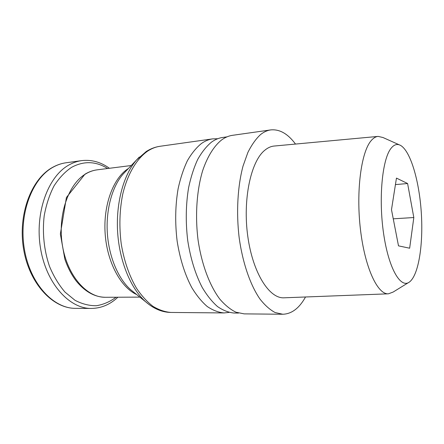 <?xml version="1.0" encoding="UTF-8"?>
<svg xmlns="http://www.w3.org/2000/svg" width="444" height="444" viewBox="0 0 444 444"><rect width="100%" height="100%" fill="white"/><g stroke="black" fill="none" stroke-linecap="round" stroke-linejoin="round"><path stroke-width="0.67" d="M227.006 136.852L222.561 137.479C218.77 138.006 215.085 139.555 211.494 142.13C206.449 146.309 201.854 152.076 197.702 159.429C193.911 167.627 190.881 177.028 188.611 187.64C185.82 204.545 185.525 222.194 187.729 240.576C190.576 258.691 195.416 274.331 202.253 287.501C206.982 295.421 212.066 301.776 217.499 306.554C223.021 310.373 228.538 312.532 234.049 313.026L238.539 313.07M217.704 138.733L212.654 138.872C208.802 139.41 205.056 140.959 201.41 143.523C196.281 147.686 191.608 153.413 187.385 160.717C183.527 168.853 180.436 178.177 178.122 188.694C175.263 205.455 174.942 222.938 177.145 241.153C180.003 259.096 184.887 274.592 191.802 287.634C196.592 295.482 201.737 301.776 207.243 306.515C212.848 310.301 218.448 312.443 224.042 312.937L229.071 312.415M295.51 144.067C287.873 133.755 279.609 129.038 270.712 129.914L232.484 135.32C228.743 135.842 225.102 137.401 221.562 139.988C214.014 146.054 207.437 156.521 202.658 170.663C196.742 190.287 194.994 215.612 198.074 240.082C201.626 264.363 209.668 285.697 219.824 299.117C225.047 305.167 230.425 309.529 235.964 312.204L244.172 313.875L282.778 314.247C291.714 313.958 299.295 308.203 305.522 296.986M270.712 129.914C267.227 130.403 263.836 131.957 260.539 134.582C255.888 138.872 251.659 144.849 247.857 152.508L243.04 166.045C237.618 186.28 236.13 212.493 239.183 237.851C242.668 263.02 250.349 285.126 259.945 299.012C264.868 305.267 269.924 309.773 275.114 312.532L282.778 314.247M399.35 144.861L383.011 137.529L378.155 136.402L274.226 146.037C270.884 146.331 267.665 147.797 264.557 150.438C250.743 161.755 242.635 199.767 247.802 236.463C252.858 273.21 269.464 298.895 284.154 297.802L388.456 293.811L393.123 292.063L408.369 282.662M378.155 136.402C375.707 136.608 373.365 138.04 371.129 140.693C361.177 152.02 355.921 191.336 360.467 229.598C364.929 267.904 377.694 294.788 388.456 293.811M390.892 148.529C382.201 159.513 378.443 198.768 383.627 233.772C388.728 268.859 400.76 288.966 409.512 281.957C418.709 274.964 423.387 244.128 421.295 212.621C419.264 181.108 410.606 151.143 400.571 145.41C397.164 143.534 393.939 144.572 390.892 148.529M396.453 178.1L391.486 209.712L398.496 245.854L409.651 248.213L413.819 217.538L407.598 183.527L396.453 178.1M395.438 184.593L407.598 183.527M393.251 218.814L413.819 217.538M212.654 138.872L160.068 146.276C155.922 146.853 151.887 148.396 147.963 150.905C136.813 158.497 127.511 173.92 122.711 194.283C119.536 210.256 119.059 226.89 121.273 244.183C124.181 261.227 129.276 275.946 136.563 288.345C141.619 295.809 147.086 301.798 152.947 306.316C158.924 309.929 164.924 311.971 170.94 312.448L224.042 312.937M139.305 157.043L136.475 160.04C123.526 174.853 115.74 203.208 117.649 232.495C119.575 261.777 130.991 288.877 145.76 301.881L148.956 304.479M125.613 171.445L123.055 174.137C112.21 186.547 105.805 209.551 107.343 233.172C108.897 256.787 118.248 278.76 130.614 289.649L133.505 291.986M128.438 168.476L128.033 168.737C113.248 178.199 103.152 205.145 105.15 233.705C107.093 262.271 120.774 287.401 136.691 294.561M105.467 297.28C94.833 297.175 85.115 291.802 76.329 281.146C71.562 274.947 67.738 267.593 64.841 259.08L60.362 234.032L66.406 197.508L84.959 174.198C88.878 171.828 92.935 170.379 97.125 169.847C93.14 170.352 89.272 171.739 85.526 174.015C68.143 184.266 57.348 215.806 62.51 245.948C67.544 276.135 86.969 297.702 105.467 297.28L139.866 297.119M107.631 168.52C95.871 161.15 83.849 160.756 71.578 167.338C64.979 171.8 59.119 178.005 54.002 185.958C49.478 194.794 46.209 204.734 44.2 215.767C42.202 232.767 44.078 250.566 49.506 266.361C53.707 276.396 58.886 284.987 65.04 292.135L75.03 300.305C82.129 304.018 89.266 305.822 96.437 305.716C103.463 304.545 110.001 301.72 116.056 297.23M109.435 168.287C100.766 162.016 91.481 159.468 81.574 160.634C77.167 161.239 72.877 162.732 68.703 165.118C47.969 176.584 34.621 213.042 40.526 248.279C46.276 283.572 69.364 308.741 91.248 308.447C101.226 308.314 110.101 304.573 117.871 297.225M75.597 308.352C52.903 308.597 29.443 283.894 23.626 249.339C17.671 214.813 31.202 178.96 52.564 167.382C56.932 164.94 61.433 163.403 66.067 162.765C61.605 163.381 57.254 164.868 53.025 167.233C32.029 178.61 18.487 214.508 24.392 249.162C30.137 283.86 53.424 308.63 75.597 308.352L91.248 308.447M125.597 171.462L136.475 160.04L146.237 151.509C150.666 148.701 155.272 146.953 160.068 146.276M133.483 291.969L145.76 301.881C153.735 308.796 162.132 312.321 170.94 312.448M97.125 169.847L131.252 165.523M66.067 162.765L81.574 160.634"/></g></svg>
